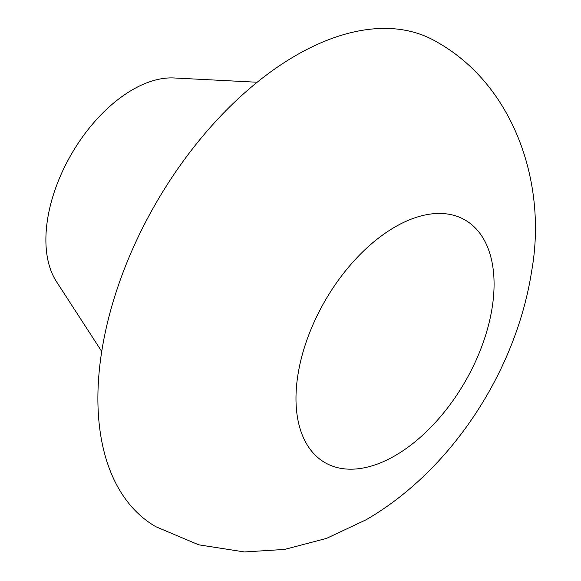<?xml version="1.0" encoding="UTF-8"?>
<svg xmlns="http://www.w3.org/2000/svg" width="581" height="581" viewBox="0 0 581 581"><rect width="100%" height="100%" fill="white"/><g stroke="black" fill="none" stroke-linecap="round" stroke-linejoin="round"><path stroke-width="0.87" d="M257.165 82.248L174.002 77.97A122.562 70.759 120 0 0 132.555 89.714A122.562 70.759 120 0 0 56.444 281.589L101.726 351.476M295.983 55.406A280.144 161.743 120 0 0 112.968 302.273A280.144 161.743 120 0 0 155.911 526.756L198.68 544.804L244.441 551.95L284.567 549.43L326.507 538.398L366.015 519.813C451.43 470.574 516.298 370.736 531.644 271.182C547.636 181.911 512.812 84.056 436.048 41.527A280.144 161.743 120 0 0 295.983 55.406M395.029 226.953A140.072 80.868 120 0 0 295.983 398.508A140.072 80.868 120 0 0 395.029 455.693A140.072 80.868 120 0 0 494.075 284.145A140.072 80.868 120 0 0 395.029 226.953"/></g></svg>
